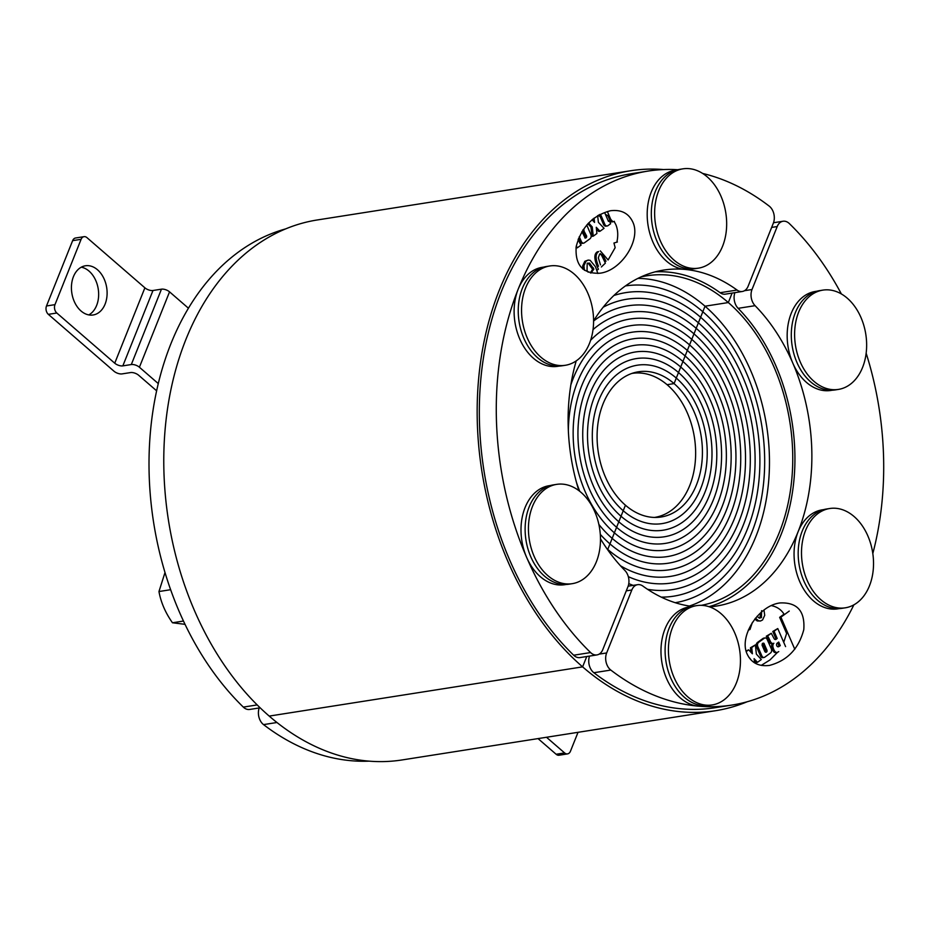 <?xml version="1.0" encoding="UTF-8"?>
<svg xmlns="http://www.w3.org/2000/svg" width="930" height="930" viewBox="0 0 930 930"><rect width="100%" height="100%" fill="white"/><g stroke="black" fill="none" stroke-linecap="round" stroke-linejoin="round"><path stroke-width="1.4" d="M654.72 517.394L654.464 517.429A72.877 51.627 81.1 0 0 654.72 517.394A72.877 51.627 81.1 0 0 694.408 437.391A72.877 51.627 81.1 0 0 632.098 373.395A72.877 51.627 81.1 0 0 631.854 373.442L632.098 373.395M601.361 266.968L605.384 263.132L601.489 255.064L599.897 253.89M608.092 259.993L615.172 247.647L613.94 243.032L617.381 242.009L613.94 243.032M616.869 242.091C618.311 235.523 617.95 229.675 615.8 224.549L614.125 221.445M611.615 221.945L613.242 221.724L610.545 221.34L607.732 215.528L605.465 214.47M596.944 270.258L598.409 269.258L597.176 266.445C594.026 258.668 594.096 253.785 597.397 251.798L598.664 251.6C595.363 253.588 595.293 258.47 598.455 266.247L597.176 266.445M632.737 221.886C641.433 239.51 621.473 270.735 599.92 273.211C582.773 273.966 574.868 265.073 576.205 246.531C581.238 227.408 592.666 215.481 610.487 210.738C621.112 209.448 628.529 213.156 632.737 221.886M702.603 173.433A270.258 191.441 81.1 0 1 769.168 206.088A12.148 8.603 -98.9 0 1 773.33 223.212L748.15 286.173A12.148 8.603 -98.9 0 1 742.314 291.485A12.148 8.603 -98.9 0 1 737.06 290.055L720.122 292.718A12.148 8.603 81.1 0 0 725.377 294.147L742.314 291.485M655.208 271.839A170.051 120.458 -98.9 0 1 720.122 292.718M573.659 655.22A12.148 8.603 81.1 0 0 580.006 657.58L596.955 654.918A12.148 8.603 -98.9 0 1 590.597 652.558L573.659 655.22A270.258 191.441 81.1 0 1 481.821 369.687A270.258 191.441 81.1 0 1 631.121 173.747L648.059 171.085A270.258 191.441 81.1 0 0 498.759 367.025A270.258 191.441 81.1 0 0 590.597 652.558M677.819 169.713A270.258 191.441 81.1 0 0 648.059 171.085M600.478 538.83A170.051 120.458 -98.9 0 0 624.902 570.485A12.148 8.603 -98.9 0 1 627.971 586.632L602.791 649.605A12.148 8.603 -98.9 0 1 596.955 654.918M578.879 490.656A170.051 120.458 -98.9 0 1 576.216 360.898M593.584 320.92A170.051 120.458 -98.9 0 1 663.613 270.084A170.051 120.458 -98.9 0 1 737.06 290.055M715.461 710.729L402.062 759.95A273.304 193.591 -98.9 0 1 269.212 716.088L582.61 666.868L586.749 656.522L582.61 666.868A273.304 193.591 81.1 0 0 715.461 710.729A273.304 193.591 81.1 0 0 747.174 701.766M689.374 606.046A167.016 118.308 81.1 0 0 769.168 473.905A167.016 118.308 81.1 0 0 705.033 306.202L691.769 339.369A126.933 89.908 -98.9 0 1 739.966 474.172A126.933 89.908 -98.9 0 1 669.449 569.788A126.933 89.908 -98.9 0 1 607.755 549.421A126.933 89.908 -98.9 0 1 606.895 548.677A126.933 89.908 81.1 0 0 607.755 549.421L614.381 532.844A106.892 75.714 -98.9 0 1 573.798 419.325A106.892 75.714 -98.9 0 1 633.179 338.799A106.892 75.714 -98.9 0 1 685.131 355.958L687.34 350.424A113.576 80.445 81.1 0 0 632.133 332.208A113.576 80.445 81.1 0 0 568.358 430.904A113.576 80.445 -98.9 0 1 632.133 332.208A113.576 80.445 -98.9 0 1 687.34 350.424L689.56 344.902A120.249 85.176 81.1 0 0 631.098 325.605A120.249 85.176 81.1 0 0 570.869 384.811A120.249 85.176 -98.9 0 1 631.098 325.605A120.249 85.176 -98.9 0 1 689.56 344.902L691.769 339.369A126.933 89.908 81.1 0 0 630.063 319.002A126.933 89.908 81.1 0 0 590.62 340.275A126.933 89.908 -98.9 0 1 630.063 319.002A126.933 89.908 -98.9 0 1 691.769 339.369L693.978 333.847A133.618 94.639 81.1 0 0 629.029 312.399A133.618 94.639 81.1 0 0 593.038 329.58A133.618 94.639 -98.9 0 1 629.029 312.399A133.618 94.639 -98.9 0 1 693.978 333.847L696.186 328.313A140.291 99.371 81.1 0 0 627.994 305.807A140.291 99.371 81.1 0 0 593.584 321.048A140.291 99.371 -98.9 0 1 627.994 305.807A140.291 99.371 -98.9 0 1 696.186 328.313L698.395 322.791A146.975 104.114 81.1 0 0 626.96 299.204A146.975 104.114 81.1 0 0 603.198 307.191A146.975 104.114 -98.9 0 1 626.96 299.204A146.975 104.114 -98.9 0 1 698.395 322.791L700.615 317.258A153.659 108.845 81.1 0 0 625.913 292.601A153.659 108.845 81.1 0 0 613.881 295.496A153.659 108.845 -98.9 0 1 625.913 292.601A153.659 108.845 -98.9 0 1 700.615 317.258L702.824 311.736A160.332 113.576 81.1 0 0 625.46 285.917A160.332 113.576 -98.9 0 1 702.824 311.736L705.033 306.202L728.33 302.552L732.108 293.09L728.33 302.552L705.033 306.202A167.016 118.308 81.1 0 0 637.922 278.396M269.212 716.088A273.304 193.591 -98.9 0 1 165.447 425.847A273.304 193.591 -98.9 0 1 317.258 219.968L630.645 170.748A273.304 193.591 81.1 0 0 478.834 376.627A273.304 193.591 81.1 0 0 582.61 666.868L269.212 716.088M663.59 169.562A273.304 193.591 81.1 0 0 630.645 170.748M600.501 264.887L598.327 257.843L599.641 254.041L600.536 253.669M599.641 254.041L602.756 254.867L606 261.225M608.046 259.877L600.315 250.914M588.167 272.211L587.028 270.398L587.202 263.411L589.562 263.085L593.875 269.107L591.003 273.048M590.318 272.885L592.608 269.305L593.875 269.107M592.608 269.305L588.283 263.283L589.562 263.085M588.283 263.283L587.679 263.074M582.796 269.084L582.645 265.968L584.831 261.307L588.19 260.075L586.098 261.109L583.912 265.771L584.424 270.305M582.645 265.968L583.912 265.771M597.851 273.467L595.467 266.759L590.143 260.319L588.19 260.075M640.851 276.977A167.016 118.308 -98.9 0 1 647.14 275.745A167.016 118.308 -98.9 0 1 728.33 302.552A167.016 118.308 -98.9 0 1 791.883 478.322A167.016 118.308 -98.9 0 1 701.267 605.337M576.042 247.601L577.356 247.799L575.996 247.88M599.734 214.458L600.373 215.911L599.094 216.109L598.641 215.063M603.268 223.816L604.535 223.619A3.278 2.325 81.1 0 0 607.22 225.967L605.953 226.164A3.278 2.325 -98.9 0 1 603.268 223.816L599.885 215.993M590.992 227.153L592.259 226.955L593.27 236.174L592.003 236.371L590.992 227.153L587.853 223.723M593.073 220.829L592.875 219.027M593.27 236.174L596.909 233.523L596.258 227.292L600.013 231.256L598.746 231.454L596.444 229.024M580.367 242.207L581.645 241.998A2.988 2.116 81.1 0 0 583.645 243.137L582.378 243.335A2.988 2.116 -98.9 0 1 580.367 242.207L578.576 238.243M583.203 229.582L586.563 235.894L585.726 237.987M584.865 237.917L585.296 236.092L582.784 230.222M582.808 230.268L584.075 230.07M585.202 235.813L586.47 235.616M585.296 236.092L586.563 235.894M585.342 236.359L586.609 236.162M585.4 236.662L586.667 236.464M585.354 237.243L586.621 237.034M585.191 237.499L586.47 237.301M585.017 237.778L586.284 237.58M584.993 237.987L586.028 237.824M585.202 238.08L581.924 231.593M583.645 243.137A2.988 2.116 81.1 0 0 584.319 242.858L590.027 238.743A8.451 5.987 -98.9 0 1 590.387 238.324A3.104 2.197 81.1 0 0 590.864 234.534L586.842 225.246A3.011 2.139 81.1 0 0 586.725 224.99M580.064 241.637L581.645 241.998M579.25 236.662L581.331 241.44M609.499 219.596L610.766 219.387L612.882 221.735M607.383 211.563L610.766 219.387M613.242 221.724L614.346 221.317M611.266 221.84L612.544 221.642M610.905 221.619L612.173 221.421M610.545 221.34L611.824 221.131M610.196 220.898L611.463 220.701M609.848 220.317L611.115 220.119M588.597 222.944L592.259 226.955M594.061 218.097L594.549 222.421L592.05 219.713M600.013 231.256L604.058 228.303L598.397 222.328L597.63 215.655M600.373 215.911L601.001 215.446L604.535 223.619M608.267 220.956L609.371 220.782L608.476 221.433L604.721 212.738M607.22 225.967A3.278 2.325 81.1 0 0 607.929 225.676L610.626 223.712L609.371 220.782M577.356 247.799L581.122 245.043A11.904 8.428 -98.9 0 1 579.89 243.137L578.123 239.405M576.298 245.997L577.1 247.438M609.964 543.899A120.249 85.176 -98.9 0 1 600.292 534.366A120.249 85.176 81.1 0 0 609.964 543.899L607.755 549.421A126.933 89.908 81.1 0 0 669.449 569.788A126.933 89.908 81.1 0 0 739.966 474.172A126.933 89.908 81.1 0 0 691.769 339.369L689.56 344.902A120.249 85.176 -98.9 0 1 735.212 472.614A120.249 85.176 -98.9 0 1 668.414 563.196A120.249 85.176 -98.9 0 1 609.964 543.899A120.249 85.176 81.1 0 0 668.414 563.196A120.249 85.176 81.1 0 0 735.212 472.614A120.249 85.176 81.1 0 0 689.56 344.902L687.34 350.424A113.576 80.445 -98.9 0 1 730.469 471.045A113.576 80.445 -98.9 0 1 667.38 556.593A113.576 80.445 -98.9 0 1 612.173 538.365A113.576 80.445 -98.9 0 1 598.862 524.427A113.576 80.445 81.1 0 0 612.173 538.365L609.964 543.899M579.785 491.354A113.576 80.445 -98.9 0 1 576.414 482.193A113.576 80.445 81.1 0 0 579.785 491.354M685.131 355.958A106.892 75.714 81.1 0 0 633.179 338.799A106.892 75.714 81.1 0 0 573.798 419.325A106.892 75.714 81.1 0 0 614.381 532.844L616.59 527.31A100.208 70.982 -98.9 0 1 578.553 420.883A100.208 70.982 -98.9 0 1 634.213 345.402A100.208 70.982 -98.9 0 1 682.922 361.479L685.131 355.958A106.892 75.714 -98.9 0 1 725.714 469.476A106.892 75.714 -98.9 0 1 666.345 549.99A106.892 75.714 -98.9 0 1 614.381 532.844L612.173 538.365A113.576 80.445 81.1 0 0 667.38 556.593A113.576 80.445 81.1 0 0 730.469 471.045A113.576 80.445 81.1 0 0 687.34 350.424L682.922 361.479A100.208 70.982 81.1 0 0 634.213 345.402A100.208 70.982 81.1 0 0 578.553 420.883A100.208 70.982 81.1 0 0 616.59 527.31L618.81 521.788A93.535 66.251 -98.9 0 1 583.296 422.452A93.535 66.251 -98.9 0 1 635.248 352.005A93.535 66.251 -98.9 0 1 680.713 367.013L682.922 361.479A100.208 70.982 -98.9 0 1 720.971 467.906A100.208 70.982 -98.9 0 1 665.31 543.399A100.208 70.982 -98.9 0 1 616.59 527.31L614.381 532.844A106.892 75.714 81.1 0 0 666.345 549.99A106.892 75.714 81.1 0 0 725.714 469.476A106.892 75.714 81.1 0 0 685.131 355.958M680.713 367.013A93.535 66.251 81.1 0 0 635.248 352.005A93.535 66.251 81.1 0 0 583.296 422.452A93.535 66.251 81.1 0 0 618.81 521.788L621.019 516.255A86.85 61.52 -98.9 0 1 588.039 424.022A86.85 61.52 -98.9 0 1 636.283 358.596A86.85 61.52 -98.9 0 1 678.505 372.535L680.713 367.013A93.535 66.251 -98.9 0 1 716.228 466.337A93.535 66.251 -98.9 0 1 664.276 536.796A93.535 66.251 -98.9 0 1 618.81 521.788L616.59 527.31A100.208 70.982 81.1 0 0 665.31 543.399A100.208 70.982 81.1 0 0 720.971 467.906A100.208 70.982 81.1 0 0 682.922 361.479L678.505 372.535A86.85 61.52 81.1 0 0 636.283 358.596A86.85 61.52 81.1 0 0 588.039 424.022A86.85 61.52 81.1 0 0 621.019 516.255L623.228 510.733A80.166 56.788 -98.9 0 1 592.794 425.591A80.166 56.788 -98.9 0 1 637.317 365.199A80.166 56.788 -98.9 0 1 676.284 378.068L678.505 372.535A86.85 61.52 -98.9 0 1 711.473 464.768A86.85 61.52 -98.9 0 1 663.23 530.193A86.85 61.52 -98.9 0 1 621.019 516.255L618.81 521.788A93.535 66.251 81.1 0 0 664.276 536.796A93.535 66.251 81.1 0 0 716.228 466.337A93.535 66.251 81.1 0 0 680.713 367.013M623.228 510.733L625.437 505.199A73.482 52.057 -98.9 0 1 597.537 427.161A73.482 52.057 -98.9 0 1 638.352 371.802A73.482 52.057 -98.9 0 1 674.076 383.59L676.284 378.068A80.166 56.788 81.1 0 0 637.317 365.199A80.166 56.788 81.1 0 0 592.794 425.591A80.166 56.788 81.1 0 0 623.228 510.733L621.019 516.255A86.85 61.52 81.1 0 0 663.23 530.193A86.85 61.52 81.1 0 0 711.473 464.768A86.85 61.52 81.1 0 0 678.505 372.535L676.284 378.068A80.166 56.788 -98.9 0 1 706.73 463.21A80.166 56.788 -98.9 0 1 662.195 523.59A80.166 56.788 -98.9 0 1 623.228 510.733A80.166 56.788 81.1 0 0 662.195 523.59A80.166 56.788 81.1 0 0 706.73 463.21A80.166 56.788 81.1 0 0 676.284 378.068L674.076 383.59A73.482 52.057 -98.9 0 1 701.976 461.64A73.482 52.057 -98.9 0 1 661.16 516.999A73.482 52.057 -98.9 0 1 625.437 505.199L623.228 510.733M667.066 384.695L674.076 383.59L667.066 384.695M285.533 228.931A270.258 191.441 81.1 0 0 150.393 432.171A270.258 191.441 81.1 0 0 243.323 707.102A12.148 8.603 81.1 0 0 249.67 709.462L260.144 707.811M761.263 665.38L770.017 659.916L777.62 652.256M783.723 642.316L786.617 633.493L779.642 617.357L784.025 614.149C781.107 609.545 776.887 606.697 771.365 605.639M747.243 654.278C738.548 636.643 758.52 605.418 780.072 602.942C797.208 602.198 805.113 611.091 803.787 629.633C798.742 648.745 787.315 660.672 769.494 665.415C758.88 666.717 751.463 662.997 747.243 654.278M626.285 590.852L631.83 589.98A12.148 8.603 -98.9 0 1 637.678 584.668A12.148 8.603 -98.9 0 1 642.921 586.098A170.051 120.458 -98.9 0 0 691.967 606.407M631.83 589.98L606.651 652.953L599.141 654.127M734.898 292.648A12.148 8.603 81.1 0 0 738.141 308.33A170.051 120.458 -98.9 0 1 793.871 480.857A170.051 120.458 -98.9 0 1 708.939 606.686M589.539 656.08A12.148 8.603 81.1 0 0 593.875 672.727A270.258 191.441 81.1 0 0 714.984 707.73L731.922 705.068A270.258 191.441 81.1 0 0 853.88 604.837M593.875 672.727L610.812 670.065A12.148 8.603 -98.9 0 1 606.651 652.953M610.812 670.065A270.258 191.441 81.1 0 0 731.922 705.068M872.817 553.548A270.258 191.441 81.1 0 0 866.156 353.191M841.394 293.985A270.258 191.441 81.1 0 0 789.384 223.607A12.148 8.603 -98.9 0 0 783.037 221.247A12.148 8.603 -98.9 0 0 777.201 226.548L752.01 289.521L744.5 290.706M738.141 308.33L755.079 305.668A12.148 8.603 -98.9 0 1 752.01 289.521M755.079 305.668A170.051 120.458 -98.9 0 1 810.065 484.786A170.051 120.458 -98.9 0 1 716.379 606.069A170.051 120.458 -98.9 0 1 709.509 606.871M748.266 630.168L749.987 629.482L752.393 622.379M761.624 610.685L761.438 617.671L759.089 617.997L757.113 616.264M759.694 618.206L760.996 612.452M755.462 618.183L758.508 620.763L760.461 621.008L762.554 619.973L764.727 615.311L763.972 610.045M760.461 621.008L757.229 620.961L754.765 619.066M773.237 643.455L771.97 643.653A3.767 2.662 -98.9 0 1 769.366 642.095L767.483 638.143A11.904 8.428 81.1 0 0 766.262 636.236L771.296 633.284L767.529 636.039A11.904 8.428 -98.9 0 1 768.761 637.945L770.633 641.898A3.767 2.662 81.1 0 0 773.237 643.455A3.767 2.662 81.1 0 0 773.853 643.246A3.79 2.685 81.1 0 0 773.156 647.745A8.289 5.871 81.1 0 0 775.294 651.86A3.708 2.627 81.1 0 0 777.062 652.43A3.708 2.627 81.1 0 0 777.387 652.349A7.045 4.987 81.1 0 0 778.294 651.884L778.77 651.593M774.946 639.445A2.197 1.558 81.1 0 0 775.074 639.305L775.922 638.701L772.795 631.47L777.771 628.552L774.062 631.261L777.189 638.492L776.352 639.108A2.197 1.558 -98.9 0 1 775.608 639.538A2.197 1.558 -98.9 0 1 774.132 638.701L771.296 633.284M776.12 652.546A3.708 2.627 -98.9 0 1 775.794 652.628A3.708 2.627 -98.9 0 1 774.016 652.058A8.289 5.871 -98.9 0 1 771.888 647.943A3.79 2.685 -98.9 0 1 772.458 643.572M754.579 662.869L754.091 658.649L757.485 662.334L756.218 662.532L754.3 660.451M746.116 650.93L748.638 649.826L746.279 651.546M750.94 652.256L750.463 647.757L755.369 644.909L751.731 647.559L752.393 653.79L748.638 649.826M764.088 657.463L762.809 657.661A3.011 2.139 -98.9 0 1 760.531 656.034L756.52 646.745A3.104 2.197 -98.9 0 1 756.985 642.956A8.451 5.987 81.1 0 0 757.346 642.537L763.053 638.422A2.988 2.116 -98.9 0 1 763.728 638.143L764.995 637.945A2.988 2.116 81.1 0 0 764.321 638.224L758.613 642.339A8.451 5.987 -98.9 0 1 758.252 642.746A3.104 2.197 81.1 0 0 757.787 646.548L761.81 655.836A3.011 2.139 81.1 0 0 764.088 657.463A3.011 2.139 81.1 0 0 764.89 657.092L770.482 653A3.255 2.302 81.1 0 0 771.017 648.129L767.006 639.073A2.988 2.116 81.1 0 0 764.995 637.945M779.642 617.357L780.909 617.16L794.801 649.291M789.245 611.068L780.909 617.16M765.355 652.174L765.727 650.57L767.006 650.372L766.169 652.302L764.855 651.593L762.077 645.188L762.356 643.502L764.018 643.479L767.006 650.372M765.785 651.163L767.064 650.965M765.762 651.488L767.029 651.279M765.657 651.802L766.936 651.605M765.46 652.104L766.727 651.895M762.542 643.339L763.763 643.142M765.727 650.57L762.507 643.362M762.751 643.676L764.018 643.479M763.042 644.106L764.309 643.909M765.599 650.024L766.866 649.826M756.52 646.745L757.787 646.548M757.346 642.537L758.613 642.339M762.402 638.852L763.669 638.654M763.053 638.422L764.321 638.224M757.485 662.334L761.333 659.533L756.381 654.127L755.369 644.909M748.848 657.266L750.254 658.742M750.463 647.757L751.731 647.559M779.096 646.466L777.829 646.664L778.991 645.815L780.27 645.618L779.096 646.466A3.871 2.744 -98.9 0 1 778.596 646.687A1.744 1.232 -98.9 0 1 777.329 643.072L778.724 642.06L780.27 645.618M778.991 645.815L777.701 642.804M766.262 636.236L767.529 636.039M767.483 638.143L768.761 637.945M775.074 639.305L776.352 639.108M775.922 638.701L777.189 638.492M772.795 631.47L774.062 631.261M785.583 646.617L777.771 628.552M774.016 652.058L775.294 651.86M771.888 647.943L773.156 647.745M769.366 642.095L770.633 641.898M768.692 640.77L769.959 640.572M702.824 311.736A160.332 113.576 -98.9 0 1 763.739 481.612A160.332 113.576 -98.9 0 1 675.215 602.698A160.332 113.576 81.1 0 0 763.739 481.612A160.332 113.576 81.1 0 0 702.824 311.736M700.615 317.258A153.659 108.845 -98.9 0 1 758.95 480.45A153.659 108.845 -98.9 0 1 673.599 596.188A153.659 108.845 -98.9 0 1 661.265 597.13A153.659 108.845 81.1 0 0 673.599 596.188A153.659 108.845 81.1 0 0 758.95 480.45A153.659 108.845 81.1 0 0 700.615 317.258M698.395 322.791A146.975 104.114 -98.9 0 1 754.207 478.88A146.975 104.114 -98.9 0 1 672.564 589.597A146.975 104.114 -98.9 0 1 647.501 589.283A146.975 104.114 81.1 0 0 672.564 589.597A146.975 104.114 81.1 0 0 754.207 478.88A146.975 104.114 81.1 0 0 698.395 322.791M633.191 585.377A146.975 104.114 -98.9 0 1 628.785 583.622A146.975 104.114 81.1 0 0 633.191 585.377M696.186 328.313A140.291 99.371 -98.9 0 1 749.452 477.311A140.291 99.371 -98.9 0 1 671.53 582.994A140.291 99.371 -98.9 0 1 628.331 576.67A140.291 99.371 81.1 0 0 671.53 582.994A140.291 99.371 81.1 0 0 749.452 477.311A140.291 99.371 81.1 0 0 696.186 328.313M693.978 333.847A133.618 94.639 -98.9 0 1 744.709 475.742A133.618 94.639 -98.9 0 1 670.495 576.391A133.618 94.639 -98.9 0 1 620.426 565.742A133.618 94.639 81.1 0 0 670.495 576.391A133.618 94.639 81.1 0 0 744.709 475.742A133.618 94.639 81.1 0 0 693.978 333.847M259.203 707.963A12.148 8.603 81.1 0 0 263.539 724.61A270.258 191.441 81.1 0 0 369.129 761.147M676.831 169.958L675.331 170.19A50.104 35.491 81.1 0 0 647.222 216.516A50.104 35.491 81.1 0 0 690.874 269.189L692.385 268.956M654.662 215.318A50.255 35.596 -98.9 0 1 682.853 168.853A50.255 35.596 -98.9 0 1 725.819 212.982A50.255 35.596 -98.9 0 1 698.453 268.154A50.255 35.596 -98.9 0 1 654.662 215.318M698.453 268.154L695.14 268.677A50.255 35.596 -98.9 0 1 651.349 215.841A50.255 35.596 -98.9 0 1 679.539 169.376L682.853 168.853M543.748 267.084L542.248 267.317A50.104 35.491 81.1 0 0 514.418 305.063A50.104 35.491 81.1 0 0 533.436 358.271A50.104 35.491 81.1 0 0 557.791 366.315L559.302 366.071M540.935 357.213A50.255 35.596 -98.9 0 1 521.858 303.843A50.255 35.596 -98.9 0 1 549.77 265.98A50.255 35.596 -98.9 0 1 592.736 310.108A50.255 35.596 -98.9 0 1 565.359 365.281A50.255 35.596 -98.9 0 1 540.935 357.213M565.359 365.281L562.057 365.792A50.255 35.596 -98.9 0 1 537.621 357.736A50.255 35.596 -98.9 0 1 518.545 304.354A50.255 35.596 -98.9 0 1 546.456 266.503L549.77 265.98M550.641 485.472L549.13 485.704A50.104 35.491 81.1 0 0 521.846 540.714A50.104 35.491 81.1 0 0 564.684 584.703L566.184 584.47M165.005 572.508L158.96 591.538C160.913 602.349 165.412 612.765 172.469 622.775L185.047 624.332M172.469 622.775L183.477 621.042M158.96 591.538L170.643 589.701M583.808 578.786A50.255 35.596 -98.9 0 1 572.252 583.668A50.255 35.596 -98.9 0 1 529.286 539.54A50.255 35.596 -98.9 0 1 556.652 484.367A50.255 35.596 -98.9 0 1 597.734 519.951A50.255 35.596 -98.9 0 1 583.808 578.786M572.252 583.668L568.939 584.191A50.255 35.596 -98.9 0 1 525.973 540.063A50.255 35.596 -98.9 0 1 553.35 484.89L556.652 484.367M690.606 606.732L689.107 606.965A50.104 35.491 81.1 0 0 661.823 661.974A50.104 35.491 81.1 0 0 704.649 705.963L706.161 705.731M740.419 658.463A50.255 35.596 -98.9 0 1 712.229 704.928A50.255 35.596 -98.9 0 1 669.263 660.812A50.255 35.596 -98.9 0 1 696.628 605.639A50.255 35.596 -98.9 0 1 740.419 658.463M712.229 704.928L708.916 705.452A50.255 35.596 -98.9 0 1 665.95 661.323A50.255 35.596 -98.9 0 1 693.315 606.151L696.628 605.639M823.689 509.605L822.19 509.849A50.104 35.491 81.1 0 0 794.906 564.847A50.104 35.491 81.1 0 0 837.744 608.848L839.244 608.604M854.147 516.58A50.255 35.596 -98.9 0 1 873.224 569.951A50.255 35.596 -98.9 0 1 845.312 607.813A50.255 35.596 -98.9 0 1 802.346 563.685A50.255 35.596 -98.9 0 1 829.711 508.512A50.255 35.596 -98.9 0 1 854.147 516.58M845.312 607.813L841.999 608.325A50.255 35.596 -98.9 0 1 799.033 564.208A50.255 35.596 -98.9 0 1 826.398 509.036L829.711 508.512M816.807 291.218L815.308 291.462A50.104 35.491 81.1 0 0 803.776 296.321A50.104 35.491 81.1 0 0 789.896 354.969A50.104 35.491 81.1 0 0 830.85 390.449L832.35 390.216M811.262 295.008A50.255 35.596 -98.9 0 1 822.829 290.125A50.255 35.596 -98.9 0 1 865.795 334.242A50.255 35.596 -98.9 0 1 838.418 389.414A50.255 35.596 -98.9 0 1 797.347 353.83A50.255 35.596 -98.9 0 1 811.262 295.008M838.418 389.414L835.105 389.937A50.255 35.596 -98.9 0 1 794.034 354.353A50.255 35.596 -98.9 0 1 807.961 295.531A50.255 35.596 -98.9 0 1 819.516 290.648L822.829 290.125M105.102 304.098A24.901 17.635 -98.9 0 1 93.14 314.979A24.901 17.635 -98.9 0 1 71.843 293.124A24.901 17.635 -98.9 0 1 85.409 265.782A24.901 17.635 -98.9 0 1 103.428 277.512A24.901 17.635 -98.9 0 1 105.102 304.098M88.78 314.91A24.901 17.635 81.1 0 0 96.639 305.435A24.901 17.635 81.1 0 0 81.294 267.189M131.304 364.548A6.068 2.755 21.8 0 1 139.407 367.234L169.551 291.857A6.068 2.755 -158.2 0 0 161.46 289.172L131.304 364.548L122.841 365.874L152.985 290.497L161.46 289.172M169.551 291.857L188.418 308.202M81.096 239.324L54.975 304.645L46.5 305.982L72.633 240.649L81.096 239.324A6.068 4.301 -98.9 0 1 84.014 236.673A6.068 4.301 -98.9 0 1 86.967 237.638L144.894 287.823L114.739 363.2A6.068 2.755 -158.2 0 0 122.841 365.874M152.985 290.497A6.068 2.755 21.8 0 1 144.894 287.823M156.624 390.809L138.651 375.255A6.068 2.755 -158.2 0 0 130.56 372.57L122.086 373.895A6.068 2.755 21.8 0 1 113.995 371.221L48.348 314.352L56.823 313.015A6.068 4.301 -98.9 0 1 54.975 304.645M46.5 305.982A6.068 4.301 81.1 0 0 48.348 314.352M84.014 236.673L75.551 237.999A6.068 4.301 81.1 0 0 72.633 240.649M114.739 363.2L56.823 313.015M158.274 383.579L139.407 367.234M538.04 738.594L556.117 754.253A6.068 4.301 81.1 0 0 559.07 755.23L567.533 753.893A6.068 4.301 -98.9 0 1 564.58 752.916L546.514 737.269M578.03 732.317L570.45 751.242A6.068 4.301 -98.9 0 1 567.533 753.893M601.489 255.064L602.756 254.867M597.397 251.798L598.664 251.6M591.992 267.956L593.259 267.759M590.643 272.618L591.922 272.42M584.831 261.307L586.098 261.109M257.192 704.917L243.323 707.102M771.644 227.42L777.201 226.548M760.17 617.869L761.438 617.671M757.229 620.961L758.508 620.763M760.531 656.034L761.81 655.836M756.985 642.956L758.252 642.746M263.539 724.61L276.954 722.505M564.58 752.916L556.117 754.253M628.145 586.167L637.678 584.668M773.516 222.735L783.037 221.247M775.794 652.628L777.062 652.43"/></g></svg>
